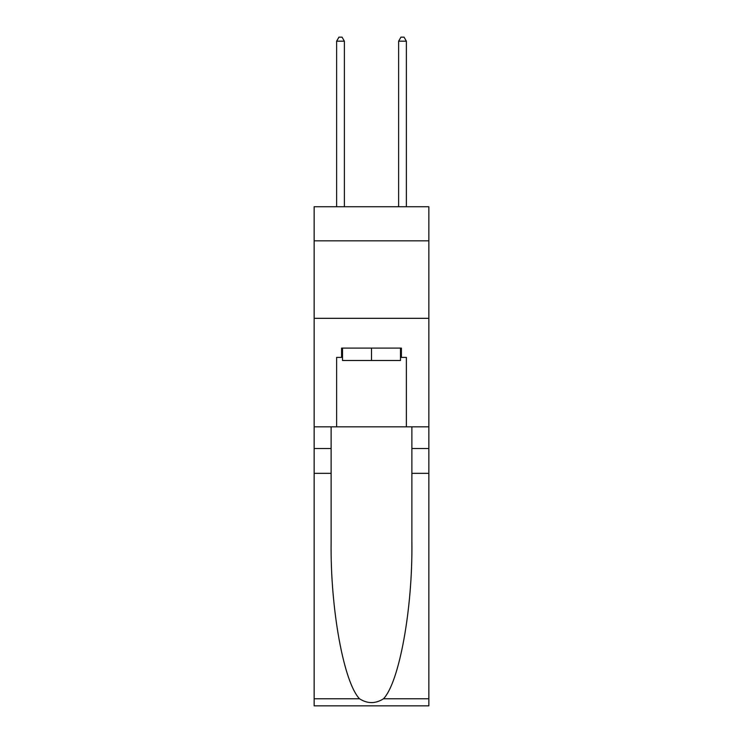 <?xml version="1.0" encoding="UTF-8"?>
<svg xmlns="http://www.w3.org/2000/svg" width="743" height="743" viewBox="0 0 743 743"><rect width="100%" height="100%" fill="white"/><g stroke="black" fill="none" stroke-linecap="round" stroke-linejoin="round"><path stroke-width="1.11" d="M428.85 240.825L428.85 206.73L314.15 206.73L314.15 240.825L428.85 240.825L428.85 426.835L406.375 426.835L406.375 357.392L401.415 357.392L401.415 348.096L341.585 348.096L341.585 357.392L342.514 357.392M314.15 473.337L331.118 473.337L331.118 542.464C330.291 608.536 343.703 682.343 359.51 698.773C367.497 703.872 375.494 703.872 383.49 698.773L428.85 698.773L428.85 705.85L314.15 705.85L314.15 240.825M400.486 348.096L400.486 360.494L342.514 360.494L342.514 348.096M371.5 348.096L371.5 360.494M383.49 698.773C399.297 682.343 412.709 608.536 411.882 542.464L411.882 426.835M411.882 473.337L428.85 473.337L428.85 426.835M331.118 426.835L331.118 473.337M428.85 698.773L428.85 473.337M314.15 426.835L336.625 426.835L336.625 357.392L341.585 357.392M314.15 318.329L428.85 318.329M336.625 426.835L406.375 426.835M400.486 357.392L401.415 357.392M344.371 206.73L344.371 41.181L336.625 41.181L336.625 206.73M336.625 41.181L338.947 37.15L342.049 37.15L344.371 41.181M406.375 206.73L406.375 41.181L398.629 41.181L398.629 206.73M398.629 41.181L400.951 37.15L404.053 37.15L406.375 41.181M411.882 448.54L428.85 448.54M331.118 448.54L314.15 448.54M314.15 698.773L359.51 698.773"/></g></svg>
